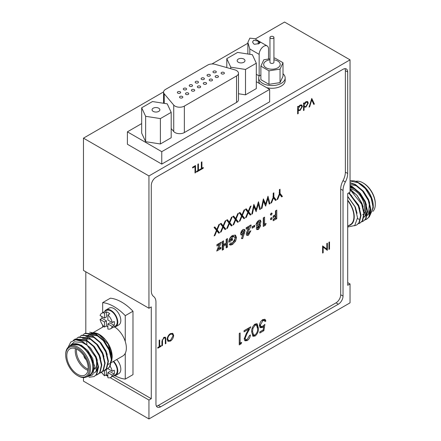 <?xml version="1.0" encoding="UTF-8"?>
<svg xmlns="http://www.w3.org/2000/svg" width="441" height="441" viewBox="0 0 441 441"><rect width="100%" height="100%" fill="white"/><g stroke="black" fill="none" stroke-linecap="round" stroke-linejoin="round"><path stroke-width="0.66" d="M268.519 59.039L268.519 48.962A6.615 3.82 120 0 0 267.147 45.936L254.49 38.626L249.81 38.163L247.875 42.446L249.81 48.962L249.81 54.304M258.228 41.046L253.553 40.324L252.583 42.022L253.553 43.747L254.49 44.287L259.165 43.565L260.135 42.562L258.228 41.046L258.228 44.023M267.147 45.936A6.615 3.82 120 0 0 263.839 46.261A6.615 3.82 120 0 0 259.165 54.364L259.165 75.962L260.879 74.976M256.304 74.309L259.165 75.962A13.23 7.635 0 0 0 258.713 77.941A13.23 7.635 0 0 0 262.588 83.338A13.23 7.635 0 0 0 277.003 84.997A13.23 7.635 0 0 0 285.167 77.941A13.23 7.635 0 0 0 283.006 73.757M270.537 38.251A1.985 1.147 0 0 0 272.703 38.499A1.985 1.147 0 0 0 273.927 37.441A1.985 1.147 0 0 0 273.343 36.631A1.985 1.147 0 0 0 271.182 36.383A1.985 1.147 0 0 0 269.958 37.441A1.985 1.147 0 0 0 270.537 38.251M269.958 37.441L269.958 62.28A1.985 1.147 0 0 0 270.537 63.091A1.985 1.147 0 0 0 273.233 63.151A1.985 1.147 0 0 0 273.927 62.28L273.927 37.441M269.958 59.805A8.269 4.774 0 0 0 269.054 59.965A8.269 4.774 0 0 0 264.198 66.106A8.269 4.774 0 0 0 274.831 68.912A8.269 4.774 0 0 0 280.195 64.166A8.269 4.774 0 0 0 273.927 59.805M269.958 58.818L263.839 59.761L260.879 66.15L268.977 70.83L280.041 69.116L283.006 62.727L274.908 58.052L273.927 58.201M260.879 66.15L260.879 79.65L268.977 84.33L280.041 82.616L283.006 76.227L283.006 62.727M266.59 87.621A13.23 7.635 0 0 0 285.167 80.637L285.167 77.941M258.713 77.941L258.713 80.637A13.23 7.635 0 0 0 259.848 83.729M83.476 377.579L83.476 381.151L148.948 418.95L350.038 302.851L350.038 283.949L347.701 285.299L347.701 193.5L350.038 192.149L350.038 59.849L284.566 22.05L255.174 39.023M247.875 43.235L211.95 63.973M163.578 91.904L83.476 138.149L148.948 175.948L350.038 59.849M350.038 283.949L347.701 282.598M148.948 418.95L148.948 400.048L110.178 377.667M107.863 376.333L105.697 375.076M102.185 373.053L101.204 372.485M148.948 400.048L151.285 398.703L151.285 306.897L148.948 308.248L83.476 270.449L83.476 138.149M148.948 308.248L148.948 175.948M85.813 332.916L85.813 271.799M151.285 398.703L112.56 376.344M151.285 185.396L151.285 290.702A13.23 7.635 120 0 0 153.628 296.495A13.23 7.635 -60 0 1 155.965 302.289L155.965 404.099A6.615 3.82 120 0 0 157.332 407.126A6.615 3.82 120 0 0 160.64 406.8L338.346 304.202A6.615 3.82 120 0 0 343.026 296.098L343.026 190.468A13.23 7.635 -60 0 1 345.364 181.973A13.23 7.635 120 0 0 347.701 173.484L347.701 71.999A6.615 3.82 120 0 0 346.334 68.972A6.615 3.82 120 0 0 343.026 69.298L155.965 177.299A6.615 3.82 120 0 0 151.285 185.396M156.379 406.084A6.615 3.82 120 0 0 158.302 405.45L336.009 302.851A6.615 3.82 120 0 0 340.689 294.753L340.689 189.117A13.23 7.635 -60 0 1 343.026 180.628A13.23 7.635 120 0 0 345.364 172.133L345.364 70.648A6.615 3.82 120 0 0 344.95 68.669M329.515 249.071L329.515 241.927L328.958 242.252L328.958 249.397L329.515 249.071L328.958 248.752M239.248 333.473L239.248 344.906L241.078 343.848L241.662 342.337L240.136 343.219L240.136 332.961L239.248 333.473M250.797 326.809L244.071 330.689L244.071 331.864L248.68 329.201L246.199 333.683L244.198 338.942L244.981 340.816L247.192 340.612C249.104 339.283 250.185 337.393 250.416 334.94L249.529 335.452L247.236 339.416L245.775 339.631L245.086 338.335L246.96 333.754L250.797 326.809M258.415 328.121L257.158 323.81L255.102 324.03C252.588 326.235 251.447 328.892 251.684 332.007L252.996 336.268L255.102 336.042C257.605 333.831 258.707 331.185 258.415 328.121L257.5 327.597M229.342 244.711L230.737 245.086L232.545 244.446L235.555 241.21L236.525 237.682L235.488 235.163L232.512 235.455C230.329 236.916 229.1 239.044 228.818 241.833L228.829 242.197L232.528 240.058L232.528 238.52L230.4 239.75L232.484 237.01L234.331 236.734L235.196 238.454L232.583 242.886L230.351 243.013L229.458 244.777M240.527 233.493L241.117 235.009L242.765 234.921L241.47 238.603L242.649 238.614L245.091 230.869L244.474 229.414L242.798 229.513L240.527 233.493M251.089 225.726L251.089 224.949L246.139 227.804L246.139 229.232L248.641 227.788L246.238 233.973L246.828 235.384L248.465 235.257L250.901 230.77L249.567 231.542L248.542 233.675L247.87 233.769L247.566 233.091L251.089 225.726L250.416 225.334M254.705 226.707L254.705 225.274L252.136 226.762L252.136 228.19L254.705 226.707L253.773 225.814M259.992 224.425L260.989 221.63L260.377 220.125L258.448 220.478L255.945 224.546L256.96 226.172L256.326 228.289L256.871 229.64L258.454 229.485L260.609 225.842L259.992 224.425L259.071 223.89L259.672 225.301L260.609 225.842M263.271 217.915L263.271 226.487L265.333 225.296L266.127 223.405L264.606 224.287L264.606 217.143L263.271 217.915M271.314 215.026L272.125 213.631L271.91 213.119L271.314 213.157L270.504 214.563L270.719 215.07L271.314 215.026L270.509 214.563M271.314 219.646L272.125 218.24L271.91 217.727L271.314 217.777L270.504 219.171L270.724 219.684L271.314 219.646L270.509 219.177M201.355 168.594L200.005 169.372L200.005 170.105L203.257 168.225L203.257 167.492L201.912 168.275L201.912 161.864L201.355 162.183L201.355 168.594M197.866 170.606L196.515 171.389L196.515 172.117L199.767 170.243L199.767 169.509L198.417 170.287L198.417 163.876L197.866 164.195L197.866 170.606M195.01 166.577L195.01 172.988L195.561 172.668L195.561 165.524L192.629 167.222L192.629 167.949L195.01 166.577L194.376 166.213M273.172 216.046L273.172 217.584L275.454 216.266L275.454 217.915L273.172 219.232L273.172 220.77L276.788 218.681L276.788 210.109L275.454 210.881L275.454 214.723L273.172 216.046M159.151 346.698L157.801 347.48L157.801 348.208L161.053 346.334L161.053 345.601L159.708 346.378L159.708 339.967L159.151 340.287L159.151 346.698M161.93 341.516L161.93 345.827L162.481 345.507L162.547 340.083L163.881 338.109L164.851 337.944L165.314 338.644L165.336 343.859L165.893 343.539L165.783 337.784L165.265 337.156L163.848 337.393L161.93 341.516M170.452 341.091C172.354 339.763 173.423 337.883 173.666 335.447L172.806 333.413L170.402 333.605C168.501 334.917 167.42 336.797 167.161 339.239L168.021 341.306L170.452 341.091L169.664 340.634M322.614 245.913L322.614 253.057L323.17 252.737L323.17 247.114L327.376 250.312L327.376 243.167L326.82 243.487L326.82 249.099L322.614 245.913M260.317 325.089L262.83 320.739L264.302 320.513L265.013 321.533L265.901 321.02L265.063 319.356L262.88 319.538C260.807 320.916 259.661 322.922 259.429 325.557L260.223 327.669L262.544 327.498L263.707 326.605L263.178 329.918L259.81 331.864L259.81 333.032L263.867 330.689L264.887 324.389L262.704 326.235L261.05 326.56L260.317 325.089L259.595 324.675M297.647 110.156L300.034 110.526L302.405 106.463L301.782 104.98L300.051 105.107L298.204 107.169L298.204 106.264L297.647 106.59L297.647 113.916L298.204 113.596L298.204 110.476L298.524 110.702M303.518 106.766L305.9 107.135L308.276 103.078L307.653 101.59L305.916 101.722L304.07 103.784L304.07 102.88L303.518 103.2L303.518 110.526L304.07 110.206L304.07 107.086L304.389 107.312M309.665 106.794L311.726 99.975L313.788 104.412L314.383 104.07L311.765 98.437L309.069 107.135L309.665 106.794L309.246 106.551M216.845 229.441L214.806 226.939L214.039 227.38L216.459 230.356L214.133 235.902L214.899 235.455L216.845 230.825L218.791 233.212L219.557 232.765L217.231 229.91L219.651 224.138L218.885 224.585L216.845 229.441L214.469 227.132M223.129 225.814L221.09 223.311L220.318 223.752L222.744 226.729L220.412 232.275L221.184 231.828L223.129 227.198L225.07 229.585L225.842 229.138L223.51 226.283L225.935 220.511L225.164 220.958L223.129 225.814L220.754 223.504M229.408 222.187L227.369 219.684L226.602 220.131L229.022 223.102L226.696 228.647L227.468 228.201L229.408 223.57L231.354 225.957L232.12 225.511L229.794 222.655L232.214 216.884L231.448 217.33L229.408 222.187L227.032 219.877M235.692 218.56L233.653 216.057L232.881 216.503L235.307 219.475L232.98 225.02L233.747 224.574L235.692 219.949L237.633 222.33L238.405 221.889L236.073 219.028L238.498 213.257L237.732 213.703L235.692 218.56L233.317 216.25M223.581 244.562L223.581 240.825L222.253 241.596L222.253 250.168L223.581 249.402L223.581 246.1L226.15 244.617L226.15 247.914L227.484 247.147L227.484 238.575L226.15 239.342L226.15 243.079L223.581 244.562L222.65 244.022L222.65 241.365M216.922 244.672L216.922 245.995L219.227 244.661L216.729 251.05L220.919 248.63L220.919 247.313L218.802 248.531L221.299 242.148L216.922 244.672M279.379 193.731L276.998 199.602L277.764 199.161L279.71 194.354L281.661 196.912L282.422 196.471L280.046 193.345L280.046 189.272L279.379 189.658L279.379 193.731M273.194 197.303L270.813 203.174L271.573 202.733L273.525 197.926L275.476 200.484L276.237 200.043L273.855 196.918L273.855 192.844L273.194 193.23L273.194 197.303M263.393 198.885L261.293 208.67L261.976 208.279L263.437 201.19L265.653 206.156L267.814 198.621L269.269 204.067L269.953 203.67L267.979 196.239L265.625 204.155L263.393 198.885M253.873 204.381L251.778 214.166L252.456 213.775L253.917 206.686L256.133 211.647L258.294 204.117L259.749 209.563L260.438 209.166L258.465 201.735L256.105 209.651L253.873 204.381M248.255 211.305L246.216 208.802L245.444 209.249L247.87 212.22L245.543 217.766L246.31 217.319L248.255 212.694L250.196 215.076L250.968 214.635L248.636 211.779L251.061 206.008L250.295 206.449L248.255 211.305L245.88 208.995M241.971 214.932L239.932 212.43L239.165 212.876L241.585 215.847L239.259 221.393L240.031 220.947L241.971 216.322L243.917 218.703L244.683 218.262L242.357 215.406L244.783 209.635L244.011 210.076L241.971 214.932L239.595 212.623M239.562 220.676L240.031 220.947M241.503 216.046L241.971 216.322M243.316 217.97L243.752 217.722L244.683 218.262M243.752 217.722L241.42 214.866L242.357 215.406M245.841 217.049L246.31 217.319M247.787 212.424L248.255 212.694M249.6 214.343L250.03 214.094L250.968 214.635M250.03 214.094L247.704 211.239L248.636 211.779M251.921 213.461L252.456 213.775M253.377 206.377L253.917 206.686M257.781 203.819L258.294 204.117M255.438 210.28L255.686 209.409M258.013 203.02L259.501 208.626L260.438 209.166M253.586 205.368L255.174 209.111L256.105 209.651M261.441 207.97L261.976 208.279M262.897 200.881L263.437 201.19M267.301 198.323L267.814 198.621M264.953 204.789L265.206 203.913M267.533 197.524L269.021 203.13L269.953 203.67M263.106 199.878L264.688 203.615L265.625 204.155M271.099 202.463L271.573 202.733M273.051 197.656L273.525 197.926M274.903 199.734L275.3 199.503L276.237 200.043M273.194 196.537L273.855 196.918M275.3 199.503L272.924 196.377M277.29 198.891L277.764 199.161M279.236 194.084L279.71 194.354M281.088 196.162L281.49 195.931L282.422 196.471M279.379 192.965L280.046 193.345M281.49 195.931L279.109 192.805M216.922 244.915L218.289 244.121L219.227 244.661M217.275 249.656L219.982 248.09L220.919 248.63M217.915 248.018L218.802 248.531M219.177 244.634L219.816 243.002M222.253 249.088L222.65 248.862L223.581 249.402M222.65 248.862L222.65 245.565L223.581 246.1M222.65 245.565L225.219 244.077L226.15 244.617M226.15 246.839L226.553 246.607L227.484 247.147M226.553 246.607L226.553 239.116M233.278 224.304L233.747 224.574M235.224 219.673L235.692 219.949M237.037 221.597L237.467 221.349L238.405 221.889M237.467 221.349L235.141 218.493L236.073 219.028M226.994 227.931L227.468 228.201M228.94 223.3L229.408 223.57M230.753 225.224L231.189 224.971L232.12 225.511M231.189 224.971L228.857 222.115L229.794 222.655M220.715 231.558L221.184 231.828M222.655 226.928L223.129 227.198M224.475 228.851L224.904 228.598L225.842 229.138M224.904 228.598L222.573 225.742L223.51 226.283M214.431 235.185L214.899 235.455M216.377 230.555L216.845 230.825M218.19 232.479L218.62 232.225L219.557 232.765M218.62 232.225L216.294 229.37L217.231 229.91M311.307 99.732L311.726 99.975M313.391 103.563L314.383 104.07M313.446 103.53L311.456 99.242M307.305 102.367L307.063 101.48M307.454 102.599L308.276 103.078M303.518 103.459L304.07 103.784M303.518 109.886L304.07 110.206M303.711 106.876L304.709 106.7M305.183 106.722L305.9 107.135M306.159 101.656L307.134 102.213L307.719 103.387L305.894 106.496L304.648 106.672L304.07 105.476L305.9 102.373L307.134 102.213M304.648 106.672L303.518 105.95M305.404 102.086L305.9 102.373M303.518 105.156L304.07 105.476M301.44 105.757L301.197 104.87M301.583 105.989L302.405 106.463M297.647 106.849L298.204 107.169M297.647 113.271L298.204 113.596M297.84 110.267L298.838 110.09M299.312 110.107L300.034 110.526M300.288 105.046L301.264 105.603L301.853 106.777L300.023 109.886L298.778 110.063L298.204 108.866L300.029 105.763L301.264 105.603M298.778 110.063L297.647 109.34M299.533 105.476L300.029 105.763M297.647 108.547L298.204 108.866M261.987 320.254L262.83 320.739M262.197 320.078L263.371 319.973L264.302 320.513M264.545 320.717L264.964 320.48L265.901 321.02M264.964 320.48L264.506 319.218M259.859 327.277L261.607 326.957L262.544 327.498M261.607 326.957L262.775 326.064M262.869 326.12L263.707 326.605M259.81 331.957L262.935 330.149L263.867 330.689M263.525 326.494L263.679 325.519M261.05 326.56L260.113 326.02L259.523 325.039M322.614 252.417L323.17 252.737M322.614 246.795L323.17 247.114M326.649 249.893L327.376 250.312M326.439 249.722L326.439 248.878M322.614 245.946L326.82 249.099M172.866 334.989L173.666 335.447M172.651 334.504L172.244 333.264M167.646 340.91L168.881 340.728M171.031 333.435L172.255 334.074L173.109 335.772L170.424 340.375L168.583 340.628L167.718 338.92C167.878 337.012 168.776 335.485 170.424 334.328L172.255 334.074M168.583 340.628L167.238 339.642M169.895 334.024L170.424 334.328M167.277 338.666L167.718 338.92M161.93 345.187L162.481 345.507M162.106 339.829L162.547 340.083M163.385 337.823L163.881 338.109M163.87 337.382L164.851 337.944M165.336 343.219L165.893 343.539M164.945 338.015L164.846 337.244L165.783 337.784M160.419 345.965L161.053 346.334M159.151 346.058L159.708 346.378M273.172 216.503L274.523 215.726L275.454 216.266M273.172 219.69L275.851 218.141L276.788 218.681M275.851 218.141L275.851 210.649M195.01 172.348L195.561 172.668M194.63 166.356L194.63 166.064M199.134 169.873L199.767 170.243M197.866 169.967L198.417 170.287M202.623 167.861L203.257 168.225M201.355 167.949L201.912 168.275M270.383 219.105L271.187 217.7M271.32 217.777L272.125 218.24M270.383 214.486L271.187 213.091M271.314 213.163L272.125 213.631M263.271 225.406L264.396 224.756L265.333 225.296M264.396 224.756L264.594 224.282L263.668 223.747L263.668 217.683M259.517 223.107L260.052 221.09L260.989 221.63M260.052 221.09L259.793 220.048M256.535 229.182L257.522 228.945L258.454 229.485M257.522 228.945L259.672 225.301M256.899 226.139L257.527 225.423L259.016 225.908L259.275 226.503L258.487 227.931L257.913 228.019L257.66 227.446L258.465 225.963L259.016 225.908M257.913 228.019L256.976 227.479L256.767 226.564M257.643 224.574L256.342 223.339L257.527 221.47L258.349 221.316L259.655 222.54L258.448 224.436L257.643 224.574L257.274 223.879L258.465 222.01L259.28 221.856M257.527 221.47L258.465 222.01M256.342 223.339L257.274 223.879M257.527 225.423L258.465 225.963M256.723 226.906L257.66 227.446M252.136 227.109L253.773 226.167M246.139 228.151L247.704 227.253L248.641 227.788M246.48 234.943L247.528 234.717L248.465 235.257M247.528 234.717L249.755 231.431M247.87 233.769L246.932 233.228L246.635 232.55L247.566 233.091M246.635 232.55L247.958 229.155L248.889 229.695M247.958 229.155L250.157 225.186M240.775 234.579L241.828 234.38L242.765 234.921M241.657 238.074L242.649 238.614M241.712 238.074L243.597 232.705L244.535 233.245M243.597 232.705L244.16 230.329L245.091 230.869M244.16 230.329L243.884 229.303M242.164 233.526L241.227 232.991L240.924 232.275L241.889 230.5L243.46 230.996L243.763 231.712L242.826 233.454L242.164 233.526L241.855 232.815L242.82 231.04L243.46 230.996M241.889 230.5L242.82 231.04M240.924 232.275L241.855 232.815M234.529 240.808L235.593 237.142L234.943 234.992M235.593 237.142L236.525 237.682M228.978 241.029L231.597 239.518L232.528 240.058M231.597 239.518L231.597 239.061M232.484 237.01L231.547 236.47L229.463 239.209L230.4 239.75M231.547 236.47L233.399 236.194L234.331 236.734M229.452 244.529L230.737 245.086M229.8 244.546L231.613 243.906L232.545 244.446M231.613 243.906L234.298 241.172M234.618 240.67L235.555 241.21M257.461 327.04L256.656 323.65M252.555 335.888L254.17 335.502L255.102 336.042M254.17 335.502L254.837 334.967M254.396 324.593L255.648 324.554L256.579 325.094L257.522 328.639C257.809 330.993 256.993 333.076 255.074 334.89L253.586 335.011L252.577 331.494L252.952 328.407L255.074 325.215L256.579 325.094M253.586 335.011L252.649 334.471L251.69 331.957M251.734 331.009L252.577 331.494M254.237 324.736L255.074 325.215M252.235 327.994L252.952 328.407M244.071 330.783L247.743 328.661L248.68 329.201M244.612 340.408L246.254 340.072L247.192 340.612M246.254 340.072L246.905 339.537M245.775 339.631L244.325 338.324M244.408 337.944L245.086 338.335M246.354 333.407L246.96 333.754M248.344 329.014L248.989 327.85M239.248 343.826L240.147 343.307L241.078 343.848M239.248 342.707L240.136 343.219M268.977 70.83L268.977 84.33M280.041 69.116L280.041 82.616M158.727 108.205A3.908 2.255 0 0 0 154.471 107.714A3.908 2.255 0 0 0 152.057 109.798A3.908 2.255 0 0 0 153.203 111.391A3.908 2.255 0 0 0 157.459 111.882A3.908 2.255 0 0 0 159.868 109.798A3.908 2.255 0 0 0 158.727 108.205M243.84 59.066A3.908 2.255 0 0 0 239.584 58.576A3.908 2.255 0 0 0 237.17 60.66A3.908 2.255 0 0 0 238.316 62.253A3.908 2.255 0 0 0 242.572 62.743A3.908 2.255 0 0 0 244.981 60.66A3.908 2.255 0 0 0 243.84 59.066M180.171 91.772A1.654 0.954 0 0 0 178.368 91.568A1.654 0.954 0 0 0 177.348 92.45A1.654 0.954 0 0 0 177.833 93.123A1.654 0.954 0 0 0 179.636 93.332A1.654 0.954 0 0 0 180.656 92.45A1.654 0.954 0 0 0 180.171 91.772M186.108 88.343A1.654 0.954 0 0 0 184.305 88.139A1.654 0.954 0 0 0 183.285 89.021A1.654 0.954 0 0 0 183.77 89.694A1.654 0.954 0 0 0 185.573 89.903A1.654 0.954 0 0 0 186.593 89.021A1.654 0.954 0 0 0 186.108 88.343M192.05 84.915A1.654 0.954 0 0 0 190.247 84.711A1.654 0.954 0 0 0 189.228 85.593A1.654 0.954 0 0 0 189.707 86.265A1.654 0.954 0 0 0 191.51 86.475A1.654 0.954 0 0 0 192.53 85.593A1.654 0.954 0 0 0 192.05 84.915M182.342 96.458A1.654 0.954 0 0 0 180.54 96.254A1.654 0.954 0 0 0 179.52 97.136A1.654 0.954 0 0 0 180.005 97.808A1.654 0.954 0 0 0 181.808 98.012A1.654 0.954 0 0 0 182.828 97.136A1.654 0.954 0 0 0 182.342 96.458M188.285 93.029A1.654 0.954 0 0 0 186.482 92.819A1.654 0.954 0 0 0 185.463 93.701A1.654 0.954 0 0 0 185.948 94.38A1.654 0.954 0 0 0 187.745 94.583A1.654 0.954 0 0 0 188.77 93.701A1.654 0.954 0 0 0 188.285 93.029M200.164 86.171A1.654 0.954 0 0 0 198.362 85.962A1.654 0.954 0 0 0 197.336 86.844A1.654 0.954 0 0 0 197.822 87.522A1.654 0.954 0 0 0 199.624 87.726A1.654 0.954 0 0 0 200.644 86.844A1.654 0.954 0 0 0 200.164 86.171M194.222 89.6A1.654 0.954 0 0 0 192.419 89.391A1.654 0.954 0 0 0 191.4 90.273A1.654 0.954 0 0 0 191.885 90.951A1.654 0.954 0 0 0 193.687 91.155A1.654 0.954 0 0 0 194.707 90.273A1.654 0.954 0 0 0 194.222 89.6M197.987 81.486A1.654 0.954 0 0 0 196.184 81.282A1.654 0.954 0 0 0 195.165 82.164A1.654 0.954 0 0 0 195.65 82.836A1.654 0.954 0 0 0 197.452 83.046A1.654 0.954 0 0 0 198.472 82.164A1.654 0.954 0 0 0 197.987 81.486M203.924 78.057A1.654 0.954 0 0 0 202.127 77.853A1.654 0.954 0 0 0 201.102 78.735A1.654 0.954 0 0 0 201.587 79.408A1.654 0.954 0 0 0 203.389 79.617A1.654 0.954 0 0 0 204.409 78.735A1.654 0.954 0 0 0 203.924 78.057M209.866 74.628A1.654 0.954 0 0 0 208.064 74.424A1.654 0.954 0 0 0 207.044 75.306A1.654 0.954 0 0 0 207.529 75.979A1.654 0.954 0 0 0 209.332 76.188A1.654 0.954 0 0 0 210.351 75.306A1.654 0.954 0 0 0 209.866 74.628M206.101 82.743A1.654 0.954 0 0 0 204.299 82.533A1.654 0.954 0 0 0 203.279 83.415A1.654 0.954 0 0 0 203.764 84.093A1.654 0.954 0 0 0 205.567 84.297A1.654 0.954 0 0 0 206.586 83.415A1.654 0.954 0 0 0 206.101 82.743M212.038 79.314A1.654 0.954 0 0 0 210.236 79.104A1.654 0.954 0 0 0 209.216 79.986A1.654 0.954 0 0 0 209.701 80.664A1.654 0.954 0 0 0 211.504 80.868A1.654 0.954 0 0 0 212.523 79.986A1.654 0.954 0 0 0 212.038 79.314M217.981 75.885A1.654 0.954 0 0 0 216.178 75.676A1.654 0.954 0 0 0 215.158 76.558A1.654 0.954 0 0 0 215.643 77.236A1.654 0.954 0 0 0 217.441 77.44A1.654 0.954 0 0 0 218.466 76.558A1.654 0.954 0 0 0 217.981 75.885M215.803 71.199A1.654 0.954 0 0 0 214.001 70.995A1.654 0.954 0 0 0 212.981 71.877A1.654 0.954 0 0 0 213.466 72.55A1.654 0.954 0 0 0 215.269 72.754A1.654 0.954 0 0 0 216.288 71.877A1.654 0.954 0 0 0 215.803 71.199M223.918 72.456A1.654 0.954 0 0 0 222.115 72.247A1.654 0.954 0 0 0 221.095 73.129A1.654 0.954 0 0 0 221.58 73.807A1.654 0.954 0 0 0 223.383 74.011A1.654 0.954 0 0 0 224.403 73.129A1.654 0.954 0 0 0 223.918 72.456M236.541 70.566A6.615 3.82 0 0 0 234.761 69.832L215.263 64.353A6.615 3.82 0 0 0 207.689 65.086L165.502 89.44A6.615 3.82 0 0 0 163.567 92.141A6.615 3.82 0 0 0 164.234 93.812L173.726 105.074A6.615 3.82 0 0 0 184.349 106.099L236.541 75.968A6.615 3.82 0 0 0 238.476 73.267A6.615 3.82 0 0 0 236.541 70.566M160.392 143.97L171.191 137.735L171.191 112.356L167.238 103.839L152.481 101.551L141.682 107.791L141.682 133.171L145.635 141.688L160.392 143.97L160.392 118.59L171.191 112.356M171.191 128.524L173.726 131.534A6.615 3.82 0 0 0 184.349 132.559L236.541 102.428A6.615 3.82 0 0 0 238.476 99.727L238.476 73.267M141.682 123.579L127.394 131.831L161.764 151.676L269.649 89.391L256.304 81.684M238.476 93.746L245.505 94.832L256.304 88.597L256.304 63.217L252.351 54.695L237.594 52.413L226.795 58.647L226.795 67.594M161.764 151.676L161.764 164.096L127.394 144.251L127.394 131.831M161.764 164.096L269.649 101.81L269.649 89.391M141.682 107.791L145.635 116.308L145.635 141.688M145.635 116.308L160.392 118.59M226.795 58.647L230.748 67.17L245.505 69.452L256.304 63.217M245.505 69.452L245.505 94.832M230.748 67.17L230.748 68.708M116.689 359.531A9.691 5.595 60 0 1 118.811 373.61L115.779 375.363A9.691 5.595 60 0 1 113.513 375.793M113.657 361.284A9.691 5.595 60 0 1 115.779 375.363M110.156 366.344A8.93 5.154 -120 0 1 112.268 371.283L114.208 370.164A8.93 5.154 60 0 1 114.434 372.237A8.93 5.154 60 0 1 114.208 374.051L109.809 371.509L107.863 372.634L107.863 377.711A8.93 5.154 -120 0 0 110.647 377.446L115.399 374.707A8.93 5.154 -120 0 0 117.245 370.616A8.93 5.154 -120 0 0 113.243 361.521M114.208 374.051L112.268 375.17A8.93 5.154 -120 0 1 110.647 377.446M107.863 375.732A8.93 5.154 60 0 1 106.441 374.652L104.5 375.771A8.93 5.154 -120 0 1 101.662 372.187M107.863 372.634L112.268 375.17M104.407 370.633L104.5 375.771M112.268 371.283L107.863 368.637M106.22 369.442L106.441 374.652M106.441 369.569L104.5 370.688M85.444 358.268A3.528 2.034 60 0 1 84.633 356.863M87.98 370.357A15.121 8.726 60 0 1 75.235 350.882A15.121 8.726 60 0 1 75.433 348.622M94.909 355.551A15.121 8.726 60 0 1 96.618 363.23A15.121 8.726 60 0 1 94.622 369.255M95.802 357.491A14.277 8.241 -120 0 1 96.618 362.541L96.618 363.23M76.552 349.085A14.277 8.241 -120 0 0 76.42 350.882A14.277 8.241 -120 0 0 88.139 369.156M88.183 368.097A15.121 8.726 -120 0 0 81.585 352.883A15.121 8.726 -120 0 0 69.932 348.831A15.121 8.726 -120 0 0 66.8 355.755A15.121 8.726 -120 0 0 73.399 370.969A15.121 8.726 -120 0 0 85.052 375.021A15.121 8.726 -120 0 0 88.183 368.097M78.085 375.892L77.489 375.55A16.686 9.636 -120 0 0 89.291 368.737A16.686 9.636 -120 0 0 77.489 348.302A16.686 9.636 -120 0 0 65.692 355.115A16.686 9.636 -120 0 0 77.489 375.55L78.085 375.892A17.524 10.121 60 0 0 86.849 376.763A17.524 10.121 60 0 0 89.534 362.717A17.524 10.121 60 0 0 78.085 347.271A17.524 10.121 60 0 0 69.32 346.406A17.524 10.121 60 0 0 65.692 354.426L65.692 355.115M104.467 339.03A17.524 10.121 -120 0 0 99.468 334.928A17.524 10.121 -120 0 0 94.346 333.253M93.354 333.258A17.524 10.121 -120 0 0 90.703 334.063L92.555 332.988M86.849 376.763L89.225 375.39A17.524 10.121 -120 0 0 91.91 361.344A17.524 10.121 -120 0 0 80.46 345.898A17.524 10.121 -120 0 0 71.696 345.033L69.32 346.406M69.088 346.549L74.413 341.83L82.224 342.481L87.131 345.264L95.851 357.601L98.111 367.166L96.397 374.431L94.17 376.542L89.016 377.264M68.085 347.359L70.764 342.018L75.67 339.813A20.997 12.122 60 0 1 82.599 341.83A20.997 12.122 60 0 1 87.131 345.264M87.23 376.542A17.976 10.38 -120 0 0 92.671 363.197A17.976 10.38 -120 0 0 80.46 345.535A17.976 10.38 -120 0 0 73.09 343.997C75.367 343.346 77.892 343.737 80.67 345.176L89.666 353.654L94.429 365.495L92.836 374.817L85.824 377.226M89.666 332.183L98.349 333.92L108.133 344.074L112.174 357.265L111.705 360.92M112.174 357.265L112.174 356.576A17.976 10.38 60 0 0 99.468 334.565L98.349 333.92M86.943 344.504A17.976 10.38 60 0 1 86.772 341.224M86.849 340.176A17.976 10.38 60 0 1 87.202 338.297M87.649 337.018A17.976 10.38 60 0 1 88.084 336.136M89.468 334.405A17.976 10.38 60 0 1 92.434 332.955M93.266 332.845A17.976 10.38 60 0 1 98.927 334.261M83.371 334.493L85.135 333.264L96.05 334.063L103.751 340.491L109.462 349.746L111.722 359.305L110.007 366.57L107.78 368.682L105.818 369.564M84.722 333.506L95.636 334.306L103.337 340.728L109.048 349.983L111.314 359.542L109.6 366.807L107.372 368.924M80.069 336.4L81.833 335.171L92.753 335.97L100.449 342.392L106.16 351.648L108.425 361.212L106.711 368.478L104.484 370.589L102.516 371.465M81.425 335.408L92.34 336.207L100.041 342.635L105.746 351.885L108.012 361.449L106.298 368.715L104.07 370.826M76.773 338.302L78.537 337.078L89.451 337.878L97.152 344.3L102.863 353.555L105.123 363.114L103.409 370.379L101.182 372.496L99.219 373.373M78.123 337.315L89.038 338.115L96.739 344.537L102.45 353.792L104.715 363.356L103.001 370.622L100.774 372.733M73.333 340.342L75.235 338.98L86.155 339.779L93.85 346.207L99.561 355.457L101.827 365.021L100.113 372.287L97.885 374.398L95.918 375.28M74.827 339.217L85.741 340.017L93.437 346.444L99.148 355.7L101.413 365.258L99.699 372.524L97.472 374.635M75.67 339.813L82.853 341.687L90.554 348.109L96.259 357.364L98.525 366.929L96.811 374.194L94.17 376.542M69.717 346.174L71.475 344.653L73.09 343.997M108.232 364.415A17.524 10.121 -120 0 0 109.412 363.522M110.294 362.447A17.524 10.121 -120 0 0 111.319 360.253M111.694 358.643A17.524 10.121 -120 0 0 109.583 346.819M114.947 375.699A41.994 24.249 -120 0 0 125.261 379.1L125.261 353.28A17.524 10.121 -120 0 0 125.261 341.494L125.261 315.673A41.994 24.249 -120 0 0 102.676 302.631L102.676 312.724M111.534 362.508L122.73 356.041A17.524 10.121 -120 0 0 125.261 353.28M125.261 379.1L132.978 374.646L132.978 311.219L125.261 315.673M132.978 311.219A41.994 24.249 -120 0 0 110.393 298.177L102.676 302.631M102.676 325.045L102.676 327.15M125.261 341.494A17.524 10.121 -120 0 0 114.754 327.035M96.943 360.611L96.193 371.168L94.308 372.965L96.607 370.931L98.034 365.914M87.886 335.177L88.762 334.752M89.325 334.554L97.29 335.827L102.411 339.686M71.635 344.564L81.205 345.11L87.831 350.584L92.753 358.483L94.633 369.029M89.628 347.073L96.055 356.576L97.356 360.374M79.275 340.226L87.803 341.301L94.429 346.775L99.357 354.674L100.658 358.467M82.577 338.324L91.1 339.399L97.731 344.873L102.654 352.767L103.955 356.565M85.879 336.417L94.402 337.492L101.028 342.966L105.956 350.86L107.257 354.658M89.176 334.515L97.704 335.584L104.33 341.064L109.252 348.958L110.553 352.756M83.818 355.628A3.864 2.233 -120 0 0 86.111 359.597M84.187 356.168A3.864 2.233 -120 0 0 85.824 359.002M104.589 311.616A9.691 5.595 60 0 1 106.088 309.874L109.125 308.121A9.691 5.595 60 0 1 113.971 308.601A9.691 5.595 60 0 1 120.299 317.14A9.691 5.595 60 0 1 118.811 324.901L115.779 326.654A9.691 5.595 60 0 1 113.513 327.084M106.088 309.874A9.691 5.595 60 0 1 110.934 310.354A9.691 5.595 60 0 1 117.262 318.893A9.691 5.595 60 0 1 115.779 326.654M104.5 313.011L104.5 318.093L100.096 315.552A8.93 5.154 -120 0 1 101.717 313.275A8.93 5.154 -120 0 1 104.5 313.011L106.441 311.886A8.93 5.154 60 0 1 109.809 313.832L107.863 314.951A8.93 5.154 -120 0 1 112.268 322.575L114.208 321.456A8.93 5.154 60 0 1 114.434 323.534A8.93 5.154 60 0 1 114.208 325.342L112.268 326.467L107.863 323.926L107.863 329.003A8.93 5.154 -120 0 0 110.647 328.738A8.93 5.154 -120 0 0 112.268 326.467M110.647 328.738L115.399 325.998A8.93 5.154 -120 0 0 117.245 321.908A8.93 5.154 -120 0 0 113.348 312.923A8.93 5.154 -120 0 0 106.468 310.53L101.717 313.275M112.268 322.575L107.863 320.034L107.863 314.951M107.863 327.024A8.93 5.154 60 0 1 106.441 325.943L104.5 327.062A8.93 5.154 -120 0 1 100.096 319.438L102.036 318.319A8.93 5.154 60 0 1 101.816 316.544M100.096 319.438L104.5 321.98L104.5 327.062M106.441 311.886L106.441 316.969L104.5 318.093M102.036 318.319L106.441 320.861L106.441 325.943M107.863 323.926L109.809 322.801L114.208 325.342M106.441 320.861L104.5 321.98M364.321 213.196A15.121 8.726 -120 0 0 365.765 207.838A15.121 8.726 -120 0 0 364.332 200.837M355.942 189.862A15.121 8.726 -120 0 0 350.038 187.866M350.038 188.974A14.277 8.241 60 0 1 364.58 207.838A14.277 8.241 60 0 1 364.117 211.057M363.511 183.169L362.915 182.828L363.511 183.169A16.686 9.636 60 0 1 375.308 203.61L375.308 204.293A17.524 10.121 -120 0 0 362.915 182.828L362.915 182.828A17.524 10.121 -120 0 0 355.722 181.334M372.86 211.415A17.524 10.121 -120 0 0 375.308 204.293M347.701 200.633A17.524 10.121 60 0 1 350.297 224.662L347.701 226.156M372.821 203.714A17.524 10.121 60 0 1 370.798 212.457M370.357 212.909A17.524 10.121 60 0 1 369.304 213.687M358.776 182.817L358.401 182.602A20.997 12.122 -120 0 1 365.33 188.583L371.113 198.075L373.251 207.898L373.251 205.848A17.976 10.38 60 0 0 373.114 203.648C371.454 194.955 366.675 188.009 358.776 182.817L358.401 182.602A20.997 12.122 -120 0 0 353.869 180.799L350.038 180.804M373.251 207.898L369.404 216.63M360.54 183.831A17.976 10.38 60 0 1 367.91 190.804L360.54 183.831M359.591 183.313L360.33 183.715M347.701 200.214A17.976 10.38 -120 0 1 352.282 223.521L347.701 226.404M347.701 227.049L354.746 225.516L357.541 217.771L354.9 206.686L347.701 196.554M354.459 225.77L356.681 224.982L358.908 222.87L360.622 215.605L358.357 206.046L348.715 192.915M356.681 224.982L359.321 222.633L361.036 215.368L358.77 205.804L349.123 192.678M358.428 223.719L359.977 223.08L362.204 220.969L363.919 213.703L361.659 204.139L350.038 189.547M359.977 223.08L362.618 220.732L364.332 213.466L362.072 203.902L356.99 195.407L350.038 189.04M361.725 221.817L363.279 221.173L365.506 219.061L367.221 211.796L364.955 202.237L359.244 192.982L351.549 186.554L350.038 185.826M363.279 221.173L365.92 218.824L367.634 211.559L365.368 201.995L359.658 192.745L351.962 186.317L350.038 185.413M357.513 218.571L358.93 219.243M365.027 219.91L366.581 219.271L368.808 217.159L370.523 209.894L368.257 200.33L362.546 191.074L354.845 184.652L350.038 182.921M366.581 219.271L369.216 216.917L370.931 209.651L368.67 200.093L362.96 190.837L355.259 184.41L350.038 182.624M365.33 188.583L358.147 182.745L350.038 180.97M373.103 203.56C372.513 199.189 370.804 194.961 367.959 190.887L367.91 190.804M352.282 223.521L350.518 225.042L348.318 225.803M367.959 190.887L362.689 185.617M367.336 215.324L369.012 213.659L370.44 208.643M369.762 203.103L368.461 199.304L363.538 191.411L356.907 185.937L350.038 184.421M364.034 217.231L365.71 215.561L367.144 210.55M366.465 205.004L365.165 201.212L360.236 193.312L353.61 187.838L350.038 186.482M363.163 206.912L361.863 203.114L356.94 195.22L350.038 189.602M359.867 208.819L358.566 205.021L348.897 192.811M357.078 213.284L355.264 206.923L347.701 196.361M350.573 225.009L352.238 223.565M367.347 215.263L368.599 213.896L369.354 203.34M364.051 217.165L365.302 215.803L366.052 205.247M358.318 191.94L353.197 188.075L350.038 186.819M355.022 193.847L350.038 190.06M351.72 195.749L348.489 193.048M362.634 214.756A15.121 8.726 -120 0 0 363.704 213.935M259.165 41.586L259.165 43.565M249.81 48.962L259.165 54.364M345.364 70.648L347.701 71.999M345.364 172.133L347.701 173.484M343.026 180.628L345.364 181.973M340.689 189.117L343.026 190.468M340.689 294.753L343.026 296.098M336.009 302.851L338.346 304.202M158.302 405.45L160.64 406.8M161.957 340.926L162.481 341.229M165.325 338.897L165.893 339.223M164.234 93.812L164.234 103.37M173.726 105.074L173.726 131.534M184.349 106.099L184.349 132.559M236.541 75.968L236.541 102.428M247.875 42.446L247.875 54.006M163.567 92.141L163.567 103.266M103.872 326.456L92.968 332.751M71.475 344.653L71.8 344.465"/></g></svg>
